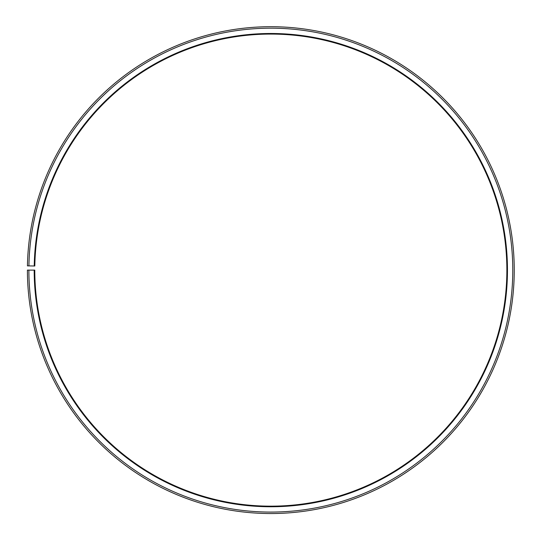 <?xml version="1.0" encoding="UTF-8"?>
<svg xmlns="http://www.w3.org/2000/svg" width="540" height="540" viewBox="0 0 540 540"><rect width="100%" height="100%" fill="white"/><g stroke="black" fill="none" stroke-linecap="round" stroke-linejoin="round"><path stroke-width="0.81" d="M34.816 266.004A236.048 236.048 0 0 1 391.223 67.088A236.048 236.048 0 0 1 387.659 475.227A236.048 236.048 0 0 1 34.783 270.122L34.189 270.122A236.635 236.635 0 0 0 387.95 475.74A236.635 236.635 0 0 0 391.52 66.582A236.635 236.635 0 0 0 34.229 265.997L34.816 266.004M28.877 270.122A241.947 241.947 0 0 0 390.582 480.357A241.947 241.947 0 0 0 394.227 62.012A241.947 241.947 0 0 0 28.917 265.903L27.439 265.876A243.425 243.425 0 0 1 394.983 60.743A243.425 243.425 0 0 1 391.311 481.639A243.425 243.425 0 0 1 27.405 270.122L34.189 270.122M28.917 265.903L34.229 265.997"/></g></svg>
